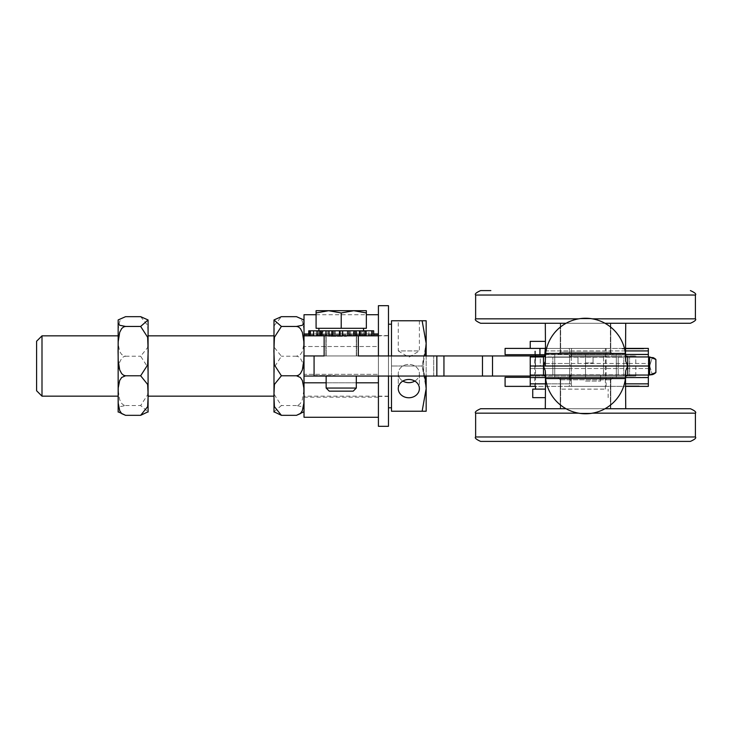 <?xml version="1.0" encoding="UTF-8"?>
<svg xmlns="http://www.w3.org/2000/svg" width="732" height="732" viewBox="0 0 732 732"><rect width="100%" height="100%" fill="white"/><g stroke="black" fill="none" stroke-linecap="round" stroke-linejoin="round"><path stroke-width="0.55" stroke-dasharray="3.66 2.75" d="M549.22 354.691L625.732 354.691L549.22 354.691M545.532 354.691L625.503 354.691M585.518 354.691L616.307 354.691L554.728 354.691L585.518 354.691L585.518 377.309L616.307 377.309L554.728 377.309L616.307 377.309L554.728 377.309L554.728 354.691L554.728 377.309L610.406 377.309L585.518 377.309L585.518 366.009L552.843 366L618.192 366L585.518 366L585.518 356.951L577.978 356.951L593.057 356.951L552.843 356.951L618.192 356.951L552.843 356.951L618.192 356.951L585.518 356.951L585.518 366L618.192 366.009L618.192 356.951L618.192 375.058L552.843 375.058L618.192 375.058L618.192 366.009L585.518 366.009L585.518 375.058L552.843 375.058L625.631 375.058L545.413 375.058L585.518 375.058L585.518 366.009L552.843 366.009L552.843 356.951L552.843 375.058L552.843 366.009L618.192 366L552.843 366L585.518 366L585.518 356.951L585.518 375.058L585.518 366.009L618.192 366.009L618.192 356.951L618.192 375.058L618.192 366.009L552.843 366.009L552.843 356.951L552.843 375.058L552.843 366.009L585.518 366.009L585.518 354.691L610.406 354.691L560.639 354.691L616.307 354.691L616.307 377.309L616.307 354.691L554.728 354.691L585.518 354.691L585.518 377.309L585.518 354.691L610.406 354.691L585.518 354.691M480.631 290.595L490.843 290.595M566.046 323.27L604.989 323.27M625.732 357.207L648.351 357.207L648.351 354.691L545.303 354.691L625.732 354.691L625.732 323.27L545.303 323.27L625.732 323.27L545.303 323.27L625.732 323.27L545.303 323.27L545.303 357.207L625.64 357.207M625.503 377.309L545.532 377.309M625.732 408.731L545.303 408.731L625.732 408.731L545.303 408.731L545.303 377.309L625.732 377.309L545.303 377.309L625.732 377.309L625.732 408.731L556.915 408.731M690.404 441.405L480.631 441.405M480.631 408.731L690.404 408.731M605.007 408.731L566.028 408.731M603.488 408.731L560.264 408.731L603.488 408.731M585.518 408.731L610.406 408.731L585.518 408.731M565.763 377.309L613.288 377.309L565.763 377.309M567.556 379.826L610.781 379.826L567.556 379.826M608.319 323.27L560.264 323.27L608.319 323.27M585.518 323.27L610.406 323.27L585.518 323.27M562.716 352.174L610.781 352.174L562.716 352.174M560.456 354.691L613.288 354.691L560.456 354.691M663.97 323.27L480.631 323.27L663.97 323.27M616.307 354.691L616.307 377.309L616.307 354.691M554.728 354.691L554.728 377.309L554.728 354.691M606.288 354.691L557.747 354.691L606.288 354.691M604.412 323.27L560.264 323.27L604.412 323.27M604.412 352.174L560.264 352.174L604.412 352.174M557.811 377.309L613.288 377.309L557.811 377.309M560.319 408.731L610.781 408.731L560.319 408.731M560.319 379.826L610.781 379.826L560.319 379.826M378.417 382.809L378.417 417.277L378.417 382.809L304.018 382.809L304.018 376.056L388.472 376.056L378.417 376.056L378.417 355.944L304.018 355.944L378.417 355.944L358.314 355.944L378.417 355.944L378.417 346.52L378.417 397.165L378.417 355.944L433.71 355.944L304.018 355.944L324.13 355.944L304.018 355.944L304.018 335.842L378.417 335.842L378.417 355.944L304.018 355.944L304.018 334.835L304.018 355.944L324.13 355.944L324.13 335.842M304.018 314.723L304.018 335.842L378.417 335.842L378.417 376.056L378.417 355.944L378.417 376.056L304.018 376.056L304.018 321.302L304.018 410.698L304.018 358.131M328.842 335.842L346.501 335.842L328.842 335.842L328.842 336.345L346.501 336.345L328.842 336.345M355.212 335.842L347.947 335.842L347.947 330.809L347.243 330.809L347.27 335.842L349.091 335.842L349.091 330.809L347.27 330.809L347.27 335.842L349.091 335.842L333.078 335.842L333.078 330.809L339.447 330.809L339.447 335.842L329.025 335.842L329.025 330.809L331.843 330.809L331.843 335.842L321.183 335.842L325.813 335.842L325.813 330.809L325.676 335.842L321.321 335.842L321.321 330.809L325.676 330.809L325.676 335.842L313.616 335.842L313.616 330.809L320.003 330.809L320.003 335.842L309.929 335.842L317.166 335.842L317.166 330.809L316.261 330.809L322.053 330.809L322.053 335.842L317.706 335.842L317.706 330.809L363.539 330.809L318.905 330.809L363.539 330.809L318.905 330.809L318.942 335.842L322.199 335.842L322.4 330.809L322.053 335.842L322.199 330.809L318.942 330.809L318.942 335.842L317.706 335.842L317.706 330.809L310.633 330.809L310.633 335.842L317.706 335.842L308.748 335.842L310.633 335.842L310.633 330.809L323.022 330.809L323.022 335.842L327.231 335.842L327.231 330.809L328.549 330.809L328.549 335.842L327.231 335.842L327.231 330.809L323.022 330.809L323.022 335.842L334.497 335.842L334.497 330.809L335.192 330.809L335.192 335.842L334.497 335.842L334.497 330.809L328.549 330.809L328.549 335.842L342.356 335.842L342.091 330.809L342.997 330.809L342.997 335.842L342.091 335.842L342.091 330.809L342.091 335.842L349.356 335.842L349.356 330.809L350.591 330.809L350.591 335.842L349.356 335.842L349.356 330.809L342.997 330.809L342.997 335.842L361.26 335.842L356.621 335.842L356.621 330.809L356.42 335.842L356.621 330.809L361.26 330.809L361.26 335.842L356.42 335.842L361.114 335.842L361.114 330.809L362.441 330.809L362.441 335.842L361.114 335.842L361.114 330.809L356.768 330.809L356.768 335.842L372.506 335.842L365.277 335.842L365.277 330.809L366.183 330.809L366.183 335.842L365.277 335.842L365.277 330.809L364.591 330.809L364.563 335.842L365.277 335.842L365.277 330.809L364.563 330.809L364.591 335.842L365.286 335.842L365.277 330.809L372.506 330.809L372.506 335.842L364.563 335.842L373.686 335.842L364.737 335.842L364.737 330.809L363.493 330.809L363.493 335.842L364.737 335.842L364.737 330.809L371.801 330.809L371.801 335.842L360.245 335.842L360.245 330.809L360.043 335.842L360.245 330.809L363.493 330.809L363.493 335.842L360.043 335.842L366.156 335.842L355.212 335.842L355.212 330.809L353.885 330.809L353.885 335.842L366.156 335.842L366.156 330.809L359.421 330.809L359.421 335.842M313.616 330.809L309.929 330.809L316.261 330.809L316.261 335.842L316.288 330.809L316.261 335.842L323.022 335.842L316.288 335.842L317.166 335.842L317.166 330.809L317.844 330.809L317.871 335.842L317.166 335.842L317.166 330.809L317.871 330.809L317.844 335.842L317.157 335.842L317.166 330.809L309.929 330.809L309.929 335.842L317.871 335.842L308.748 335.842L308.748 330.809L335.192 330.809L335.165 335.842L342.356 335.842L342.356 330.809L333.344 330.809L350.591 330.809L350.591 335.842L361.26 335.842L361.26 330.809L350.591 330.809L362.441 330.809L362.441 335.842L372.506 335.842L372.506 330.809L362.441 330.809L372.506 330.809L365.277 330.809L366.183 330.809L366.183 335.842L371.801 335.842M349.091 335.842L340.087 335.842L340.087 330.809L349.091 330.809L347.243 330.809L347.243 335.842L347.947 335.842L347.947 330.809L353.885 330.809M325.676 335.842L325.813 330.809L321.183 330.809L321.183 335.842L325.676 335.842M388.472 335.842L388.472 396.158L388.472 335.842L304.018 335.842L304.018 366L304.018 335.842L378.417 335.842L378.417 305.683M366.156 330.809L360.043 330.809L366.156 330.809L360.391 330.809L360.391 335.842L366.156 335.842M353.885 335.842L347.243 335.842L347.243 330.809L349.091 330.809M339.447 335.842L340.343 335.842L340.343 330.809L339.447 330.809M331.843 335.842L333.078 335.842M329.025 335.842L321.183 335.842M320.003 335.842L321.321 335.842L321.321 330.809L320.003 330.809M313.616 335.842L309.929 335.842M309.929 330.809L317.871 330.809L316.261 330.809L316.288 335.842L308.748 335.842M333.746 335.842L333.746 336.345M340.819 335.842L340.819 336.345M339.721 335.842L339.721 336.345M344.433 335.842L344.433 336.345L344.433 335.842M346.501 335.842L346.501 336.345L346.501 335.842M337.461 335.842L337.461 336.345M337.196 335.842L337.196 336.345M338.916 335.842L338.916 336.345M330.617 335.842L330.617 336.345M333.938 335.842L333.938 336.345M378.417 346.52L378.417 334.835L378.417 346.52L304.018 346.52L378.417 346.52M378.417 333.957L378.417 314.723L378.417 333.957L304.018 333.957M378.417 390.76L378.417 335.585L378.417 390.76M329.025 330.809L321.183 330.809L326.024 330.809L326.024 335.842L326.024 330.809L321.183 330.809M333.078 330.809L331.843 330.809M355.212 330.809L359.421 330.809M373.686 335.842L373.686 330.809L371.801 330.809M373.686 330.809L366.183 330.809L373.686 330.809M333.344 335.842L333.344 330.809L333.344 335.842M353.41 335.842L353.41 330.809L353.41 335.842M368.818 335.842L368.818 330.809L368.818 335.842M340.087 330.809L340.087 335.842M326.143 376.056L326.143 388.052L356.301 388.052L326.143 388.052L356.301 388.052L356.301 376.056L326.143 376.056L356.301 376.056M356.301 388.052L353.217 391.135L329.226 391.135L353.217 391.135L329.226 391.135L326.143 388.052M328.65 310.707L341.222 312.948L353.785 310.707L316.087 310.707L316.087 312.948L328.65 310.707L316.087 312.948L316.087 310.707L353.785 310.707L366.357 312.948L366.357 310.707L353.785 310.707L366.357 310.707L366.357 312.948L353.785 310.707L341.222 312.948L328.65 310.707L341.222 312.948L353.785 310.707L316.087 310.707L316.087 312.948L328.65 310.707M341.222 312.948L341.222 328.302L341.222 312.948L341.222 328.302L316.087 328.302L316.087 312.948L316.087 328.302L341.222 328.302L316.087 328.302L316.087 312.948M321.888 328.302L363.539 328.302L321.888 328.302M341.222 328.302L366.357 328.302L366.357 310.707L353.785 310.707L366.357 312.948L366.357 328.302L366.357 312.948M365.277 330.809L364.591 330.809L364.563 335.842L364.563 330.809L365.277 330.809L365.277 335.842L365.286 330.809M148.193 366L148.193 396.158L148.193 366M273.86 366L273.86 335.842L273.86 366M304.018 366L304.018 396.158L304.018 366M41.998 335.842L41.998 396.158M118.035 366L118.035 335.842L118.035 366M388.472 390.76L388.472 335.585L388.472 390.76M414.797 381.079A10.559 9.141 180 0 0 419.39 373.54A10.559 9.141 180 0 0 408.831 364.399A10.559 9.141 180 0 0 398.272 373.54A10.559 9.141 180 0 0 402.865 381.079M398.272 373.54L398.272 388.619A10.559 9.141 0 0 0 408.831 397.76A10.559 9.141 0 0 0 419.39 388.619A10.559 9.141 0 0 0 408.831 379.478A10.559 9.141 0 0 0 398.272 388.619L398.272 373.54A10.559 9.141 180 0 1 408.831 364.399A10.559 9.141 180 0 1 419.39 373.54A10.559 9.141 180 0 1 408.831 382.68A10.559 9.141 180 0 1 398.272 373.54M419.39 320.762L419.39 350.921L408.831 357.262L398.272 350.921L419.39 350.921L398.272 350.921L398.272 320.762L419.39 320.762L398.272 320.762M36.6 390.76L36.6 341.24M422.135 320.762L426.17 343.381L426.17 320.762L391.492 320.762L391.492 366L422.135 366L424.862 355.944M424.862 376.056L422.135 366L426.17 388.619L426.17 343.381L422.135 366L391.492 366L391.492 355.944M426.17 355.944L426.17 376.056M422.135 411.238L426.17 411.238L426.17 388.619L422.135 411.238L391.492 411.238L391.492 324.203L391.492 376.056M388.472 366L388.472 324.203L388.472 366M304.018 382.809L304.018 417.277M320.881 375.553L335.238 375.553L315.053 375.553L335.238 376.056L320.881 376.056M332.877 375.553L332.877 376.056L332.877 375.553M327.488 375.553L327.488 376.056M328.741 375.553L328.741 376.056M315.053 375.553L315.053 376.056M320.662 375.553L320.662 376.056M317.075 375.553L317.075 376.056M326.563 375.553L326.563 376.056M324.605 375.553L324.605 376.056M324.907 375.553L324.907 376.056M335.238 375.553L335.238 376.056L335.238 375.553M530.224 376.056L635.788 376.056L603.516 376.056L603.516 355.944L635.788 355.944L603.516 355.944L603.516 376.056L304.018 376.056M388.472 376.056L433.71 376.056L388.472 376.056L388.472 355.944M570.438 376.056L606.133 376.056L570.438 376.056M358.314 335.842L358.314 355.944L544.846 355.944M570.438 355.944L606.133 355.944L570.438 355.944M482.47 376.056L482.47 355.944M304.018 374.345L304.018 397.165L304.018 374.345L378.417 374.345L304.018 374.345M433.71 376.056L433.71 355.944L433.71 376.056M423.654 376.056L423.654 355.944L423.654 376.056M388.472 305.683L388.472 426.317M378.417 376.056L378.417 426.317M296.478 316.672L300.376 318.365L302.362 321.394L303.844 328.833L304 336.455L303.844 344.067L302.362 351.516L300.376 354.535L296.478 356.228L298.372 356.685L300.376 358.341L302.362 362.111L303.844 371.399L303.844 390.394L302.362 399.672L300.376 403.442L298.372 405.098L296.478 405.555L302.362 406.727L303.844 408.566L303.945 411.768M273.942 411.768L281.399 405.555L274.427 394.758L273.878 380.896L274.427 367.025L281.399 356.228L274.427 347.572L273.878 336.455L274.427 325.328L281.399 316.672M273.86 321.302L273.86 410.698M296.478 405.555L281.399 405.555M296.478 356.228L281.399 356.228M118.108 411.768L118.218 408.566L119.691 406.727L125.575 405.555L123.69 405.098L121.686 403.442L119.691 399.672L118.218 390.394L118.053 380.896L118.218 371.399L119.691 362.111L121.686 358.341L123.69 356.685L125.575 356.228L121.686 354.535L119.691 351.516L118.218 344.067L118.218 328.833L119.691 321.394L121.686 318.365L125.575 316.672M118.035 321.302L118.035 410.698M148.193 410.698L148.193 321.302M140.654 316.672L147.635 325.328L148.175 336.455L147.635 347.572L140.654 356.228L147.635 367.025L148.175 380.896L147.635 394.758L140.654 405.555L148.12 411.768M125.575 356.228L140.654 356.228M125.575 405.555L140.654 405.555M327.726 335.842L356.804 335.842L327.726 335.842M341.222 335.842L325.886 335.842L341.222 335.842M341.222 355.944L325.886 355.944L341.222 355.944M354.279 355.944L326.143 355.944L354.279 355.944M327.726 330.809L356.804 330.809L327.726 330.809M328.165 330.809L356.301 330.809L328.165 330.809M505.089 348.405L643.666 348.405L636.337 348.405L643.666 348.405L643.666 348.908L636.337 348.908L643.666 348.908M544.699 356.338L543.611 356.951L540.28 356.951L540.28 366L648.351 366L570.438 366.009A2.516 0.86 90 0 0 571.299 363.484L545.303 363.484L545.303 366L570.438 366L530.224 366.009L535.248 366L535.248 356.951L530.224 356.951L530.224 366L543.492 366L543.492 375.058L649.632 375.058L655.89 372.542L655.89 359.467L655.89 372.542A9.049 9.049 0 0 1 652.395 374.628L649.632 375.058L649.632 356.951L543.492 356.951L543.492 366L545.303 361.242L545.303 348.405L625.732 348.405M640.29 348.405L622.118 348.405L640.29 348.405L640.29 348.908L640.29 348.405M560.556 348.405L610.653 348.405L560.556 348.405M631.423 385.865L639.192 385.865L626.363 385.865L632.777 385.865L626.363 385.865L626.363 386.368L639.192 386.368L626.363 386.368L639.192 386.368L626.363 386.368L626.363 385.865L638.981 385.865L626.363 385.865L626.363 386.368L626.363 385.865L638.981 385.865L638.981 386.368L638.981 385.865L628.056 385.865L631.423 385.865L631.423 386.368M637.929 385.865L637.929 386.368L637.929 385.865M639.192 386.368L639.192 385.865L639.192 386.368L626.363 386.368L626.363 385.865M627.635 385.865L627.635 386.368M629.511 385.865L629.511 386.368L629.511 385.865M631.011 385.865L631.011 386.368L631.011 385.865M629.154 385.865L629.154 386.368L629.154 385.865M635.55 385.865L635.55 386.368M635.687 385.865L635.687 386.368M630.636 385.865L630.636 386.368M628.047 385.865L628.047 386.368L628.047 385.865L626.574 385.865L626.574 386.368L626.574 385.865L628.047 385.865L628.056 386.368L628.056 385.865M632 385.865L632 386.368M633.226 385.865L633.226 386.368M633.034 385.865L633.034 386.368M638.981 385.865L638.981 386.368L638.981 385.865M627.772 385.865L627.772 386.368M626.574 385.865L626.574 386.368L626.574 385.865M505.089 386.368L530.224 386.368L530.224 383.852L569.578 383.852L569.578 377.575L545.303 377.575M545.303 383.852L569.578 383.852A2.516 0.86 90 0 1 568.718 386.368L625.732 386.368L530.224 386.368L530.224 377.319L648.351 377.319L648.351 374.802L625.732 374.802M625.732 377.575L571.299 377.575L571.299 383.852L569.578 383.852A2.516 0.86 -90 0 1 568.718 386.368L606.133 386.368L534.753 386.368L534.753 377.319L606.133 377.319L534.753 377.319M637.654 348.908L642.495 348.908L637.654 348.908L637.654 348.405L642.495 348.405L637.572 348.405L639.86 348.405L637.654 348.405L637.654 348.908M637.572 348.908L639.86 348.908L637.572 348.908L637.572 348.405M640.143 348.908L642.202 348.908L640.143 348.908L640.143 348.405L642.202 348.405L640.143 348.405L640.143 348.908M642.202 348.908L642.202 348.405L642.202 348.908M639.86 348.908L639.86 348.405M637.737 348.908L637.737 348.405M642.495 348.908L642.495 348.405L642.495 348.908M639.997 348.908L643.373 348.908L639.997 348.908M639.997 348.405L643.373 348.405L639.997 348.405M639.713 348.908L640.29 348.908L639.713 348.405L622.694 348.405L639.713 348.405L631.496 348.405L639.713 348.405L639.713 348.908L639.713 348.405L639.713 348.908L622.694 348.405L639.713 348.908L622.694 348.908L622.694 348.405L622.694 348.908L639.713 348.908L631.496 348.908L631.496 348.405L631.496 348.908L639.713 348.908L639.713 348.405L639.713 348.908L622.694 348.908L622.694 348.405L622.694 348.908L630.911 348.908L630.911 348.405L630.911 348.908L622.694 348.908L639.713 348.908L639.713 348.405L639.713 348.908M622.118 348.908L622.694 348.405L622.118 348.908M630.911 348.908L630.911 348.405L630.911 348.908L630.911 348.405L630.911 348.908L622.694 348.908L630.911 348.908M625.732 350.921L569.578 350.921A2.516 0.86 -90 0 0 568.718 348.405A2.516 0.86 90 0 1 569.578 350.921L545.011 350.921L545.011 354.434L543.611 356.951L535.248 356.951L540.28 356.951L540.28 366L535.248 366L535.248 356.951L530.224 356.951L530.224 366L627.708 366L627.708 356.951L625.732 355.615L625.421 353.437L545.624 353.437L545.303 361.242L545.624 353.437A40.214 40.214 0 0 1 625.421 353.437L625.732 361.242L627.708 366L649.632 366L649.632 369.989L649.632 362.02L649.632 366.009L652.395 357.381L649.632 356.951L649.632 362.02L649.632 356.951L652.395 357.381A9.049 9.049 0 0 1 655.89 359.467L648.351 356.951L648.351 366L649.632 366L652.395 374.628A9.049 9.049 0 0 0 652.917 374.445M545.303 355.615L543.492 356.951L648.351 356.951L648.351 366L648.351 363.484L571.299 363.484L571.299 357.207L648.351 357.207L648.351 363.484L569.578 363.484A2.516 0.86 -90 0 0 570.438 366L648.351 366L648.351 386.368M545.011 350.921L545.011 354.691M545.395 357.207L569.578 357.207L569.578 363.484L545.303 363.484L545.303 354.691L539.942 354.691L539.942 348.405M585.518 362.981L593.057 362.981L585.518 362.981M625.64 374.802L571.299 374.802L571.299 368.525L648.351 368.525L648.351 366.009L530.224 366.009L530.224 375.058L543.492 375.058L545.303 376.394L545.624 378.581A40.214 40.214 0 0 0 625.421 378.581L625.732 376.394L627.708 375.058L627.708 366.009L648.662 366.009L648.662 356.951L649.632 356.951M585.518 381.088L600.597 381.088L585.518 381.088M545.303 374.802L530.224 374.802L530.224 368.525L569.578 368.525L569.578 374.802L545.395 374.802M543.492 356.951L530.224 356.951L530.224 368.525L569.578 368.525L569.578 374.802L530.224 374.802L530.224 377.319L568.718 377.319A2.516 0.86 -90 0 0 569.578 374.802L571.299 374.802L571.299 368.525A2.516 0.86 90 0 0 570.438 366.009A2.516 0.86 -90 0 0 569.578 368.525L648.351 368.525L648.351 374.802L571.299 374.802A2.516 0.86 90 0 0 572.159 377.319L648.351 377.319L648.351 354.691L545.303 354.691L545.303 348.405M530.224 375.058L570.438 375.058A2.516 0.86 -90 0 1 571.299 377.575L530.224 377.575L530.224 383.852L530.224 375.058L543.492 375.058M652.889 357.555A9.049 9.049 0 0 0 652.395 357.381L649.632 366L648.351 366.009L649.632 366L652.395 374.628M649.632 369.989L649.632 375.058L649.632 369.989M625.732 355.615L625.732 361.242M627.708 356.951L648.662 356.951M648.351 348.405L648.351 350.921L571.299 350.921L571.299 354.434A2.516 0.86 -90 0 1 570.438 356.951A2.516 0.86 90 0 1 569.578 354.434L648.351 354.434L648.351 356.951M648.351 354.434L648.351 350.921M545.303 357.207L545.303 348.432M505.089 377.319L530.224 377.319L530.224 366.009L545.303 366M505.089 354.691L539.942 354.691M606.133 354.691L534.753 354.691L606.133 354.691L606.133 348.405L534.753 348.405L606.133 348.405M545.624 353.437A40.214 40.214 0 0 1 625.421 353.437A40.214 40.214 0 0 0 545.624 353.437L625.421 353.437L545.624 353.437M545.624 378.581A40.214 40.214 0 0 0 625.421 378.581L545.624 378.581A40.214 40.214 0 0 0 625.421 378.581L545.624 378.581L545.303 370.767L543.492 366.009L627.708 366.009L625.732 370.767L625.421 378.581L545.624 378.581M568.718 377.319L572.159 377.319A2.516 0.86 -90 0 1 571.299 374.802L569.578 374.802A2.516 0.86 90 0 1 568.718 377.319M648.662 375.058L648.662 366.009L649.632 366.009L648.351 366.009L648.351 375.058L649.632 375.058L627.708 375.058M648.351 377.575L571.299 377.575L571.299 383.852A2.516 0.86 90 0 0 572.159 386.368A2.516 0.86 -90 0 1 571.299 383.852L569.578 383.852L569.578 377.575A2.516 0.86 90 0 1 570.438 375.058L648.351 375.058M625.732 376.394L625.732 370.767M545.303 376.394L545.303 370.767M545.303 397.668L532.74 397.668M545.303 389.122L532.74 389.122M561.856 389.122L605.373 389.122L561.856 389.122M561.856 348.405L605.373 348.405L561.856 348.405M545.303 341.368L530.224 341.368M486.341 295.033L695.4 295.033L486.341 295.033M475.635 318.841L695.4 318.841L475.635 318.841L695.4 318.841L695.4 295.033L475.635 295.033L475.635 318.841M592.417 318.841L578.628 318.841M475.635 436.967L695.4 436.967L475.635 436.967L695.4 436.967L695.4 413.159L475.635 413.159L695.4 413.159L475.635 413.159L475.635 436.967M578.564 413.159L592.472 413.159M330.974 335.842L330.974 336.345M335.119 335.842L335.119 336.345M334.917 335.842L334.917 336.345M308.748 333.957L373.686 333.957M322.226 375.553L322.226 376.056M317.496 375.553L317.496 376.056M321.998 375.553L321.998 376.056M629.593 355.944L629.593 376.056L629.593 355.944M623.783 376.056L623.783 355.944L623.783 376.056M492.526 355.944L492.526 376.056M443.949 355.944L443.949 376.056M436.839 376.056L436.839 355.944M326.143 382.809L356.301 382.809M314.074 376.056L314.074 355.944M632.777 385.865L632.777 386.368L632.777 385.865M628.541 385.865L628.541 386.368M637.892 385.865L637.892 386.368M637.663 385.865L637.663 386.368M634.708 385.865L634.708 386.368M634.854 385.865L634.854 386.368M635.522 385.865L635.522 386.368M545.303 354.434L571.299 354.434L571.299 350.921A2.516 0.86 -90 0 1 572.159 348.405A2.516 0.86 90 0 0 571.299 350.921L545.303 350.921M545.011 354.434L569.578 354.434L569.578 350.921L569.578 354.434A2.516 0.86 -90 0 0 570.438 356.951A2.516 0.86 90 0 0 571.299 354.434L625.732 354.434M572.159 354.691A2.516 0.86 90 0 0 571.299 357.207A2.516 0.86 -90 0 1 572.159 354.691M569.578 357.207A2.516 0.86 -90 0 0 568.718 354.691A2.516 0.86 90 0 1 569.578 357.207L571.299 357.207L571.299 363.484A2.516 0.86 -90 0 1 570.438 366A2.516 0.86 90 0 0 569.578 368.525L571.299 368.525A2.516 0.86 -90 0 0 570.438 366.009A2.516 0.86 90 0 1 569.578 363.484L569.578 357.207M648.351 383.852L625.732 383.852M569.578 377.575A2.516 0.86 -90 0 1 570.438 375.058A2.516 0.86 90 0 1 571.299 377.575L569.578 377.575M610.406 408.731L610.406 377.309L610.406 408.731M560.639 408.731L560.639 377.309L560.639 408.731M560.264 379.826L560.264 408.731L560.264 379.826L557.747 377.309L560.264 379.826M610.781 379.826L610.781 408.731L610.781 379.826L613.288 377.309L610.781 379.826M560.264 352.174L557.747 354.691L560.264 352.174L560.264 323.27L560.264 352.174M610.781 352.174L613.288 354.691L610.781 352.174L610.781 323.27L610.781 352.174M610.406 354.691L610.406 323.27L610.406 354.691M560.639 354.691L560.639 323.27L560.639 354.691M304.018 334.835L378.417 334.835M316.087 314.723L366.357 314.723M335.192 330.809L335.192 335.842L335.192 330.809M342.091 330.809L342.091 335.842L342.091 330.809M356.42 330.809L356.42 335.842L356.42 330.809M360.043 330.809L360.043 335.842L360.043 330.809M340.343 330.809L340.343 335.842L340.343 330.809M317.166 330.809L317.166 335.842L317.166 330.809M317.871 330.809L317.871 335.842L317.871 330.809M317.157 330.809L317.157 335.842L317.157 330.809M322.4 330.809L322.4 335.842L322.4 330.809M318.905 328.302L318.905 330.809M363.539 328.302L363.539 330.809M388.472 396.158L304.018 396.158M419.39 373.54L419.39 388.619L419.39 373.54M635.788 376.056L635.788 355.944M304.018 397.165L378.417 397.165M606.133 376.056L606.133 355.944M534.753 376.056L534.753 355.944M388.472 335.585L378.417 335.585M388.472 396.415L378.417 396.415M356.548 355.944L356.548 335.842L356.548 355.944M325.886 355.944L325.886 335.842L325.886 355.944M356.804 335.842L356.804 330.809L356.804 335.842M325.639 335.842L325.639 330.809L325.639 335.842M326.143 330.809L326.143 355.944L326.143 330.809M356.301 330.809L356.301 355.944L356.301 330.809M643.373 348.908L643.373 348.405M636.63 348.908L636.63 348.405M636.337 348.908L636.337 348.405M622.694 348.908L622.694 348.405L622.694 348.908M593.057 362.981L593.057 356.951L593.057 362.981M577.978 362.981L577.978 356.951L577.978 362.981M600.597 381.088L600.597 375.058L600.597 381.088M570.438 381.088L570.438 375.058L570.438 381.088M534.753 354.691L534.753 348.405M606.133 386.368L606.133 377.319M608.136 397.668L608.136 389.122M605.373 389.122L605.373 348.405M535.504 386.368L535.504 355.944M535.504 354.691L535.504 348.405M610.653 348.405L610.653 341.368"/><path stroke-width="1.1" d="M578.628 318.841L475.635 318.841C474.519 319.802 476.184 321.284 480.631 323.27L545.303 323.27L545.532 354.691M625.503 354.691L625.732 323.27L690.404 323.27L604.989 323.27M490.843 290.595L480.631 290.595C476.184 292.59 474.519 294.072 475.635 295.033L695.4 295.033C696.516 294.072 694.86 292.59 690.404 290.595C694.878 292.617 696.544 294.099 695.4 295.033L695.4 318.841L592.417 318.841M480.631 290.595C476.184 292.59 474.519 294.072 475.635 295.033L475.635 318.841C474.519 319.802 476.184 321.284 480.631 323.27L566.046 323.27M545.532 377.309L545.303 408.731L556.915 408.731M625.732 408.731L625.503 377.309M585.518 441.405L690.404 441.405C694.86 439.41 696.516 437.928 695.4 436.967L475.635 436.967C474.492 437.901 476.157 439.383 480.631 441.405L585.518 441.405M566.028 408.731L480.631 408.731C476.184 410.716 474.519 412.198 475.635 413.159L578.564 413.159M592.472 413.159L695.4 413.159C696.507 412.18 694.842 410.698 690.404 408.731L605.007 408.731M378.417 417.277L304.018 417.277L304.018 376.056L314.074 376.056L314.074 355.944L324.13 355.944L324.13 335.842L304.018 335.842L304.018 358.131M324.13 335.842L358.314 335.842L358.314 355.944L436.839 355.944L436.839 376.056L530.224 376.056M388.472 355.944L388.472 305.683L378.417 305.683L378.417 355.944L378.417 335.842L358.314 335.842M304.018 335.842L304.018 314.723L316.087 314.723M314.074 355.944L304.018 355.944L304.018 376.056M308.748 335.842L308.748 330.809L309.929 330.809L309.929 335.842M313.616 335.842L313.616 330.809L309.929 330.809M313.616 330.809L320.003 330.809L320.003 335.842M329.025 335.842L329.025 330.809L320.003 330.809M329.025 330.809L331.843 330.809L331.843 335.842M333.078 335.842L333.078 330.809L331.843 330.809M333.078 330.809L339.447 330.809L339.447 335.842M349.091 335.842L349.091 330.809L339.447 330.809M349.091 330.809L353.885 330.809L353.885 335.842M355.212 335.842L355.212 330.809L353.885 330.809M355.212 330.809L359.421 330.809L359.421 335.842M366.156 335.842L366.156 330.809L359.421 330.809M366.156 330.809L371.801 330.809L371.801 335.842M373.686 335.842L373.686 330.809L371.801 330.809M340.087 330.809L340.087 335.842M321.183 330.809L321.183 335.842M356.301 376.056L356.301 388.052L326.143 388.052L326.143 376.056M326.143 388.052L329.226 391.135L353.217 391.135L356.301 388.052M366.357 312.948L353.785 310.707L366.357 310.707L366.357 328.302L316.087 328.302L316.087 310.707L328.65 310.707L316.087 312.948M341.222 312.948L328.65 310.707L353.785 310.707L341.222 312.948L341.222 328.302M118.035 396.158L41.998 396.158L41.998 335.842L118.035 335.842M402.865 381.079A10.559 9.141 180 0 0 414.797 381.079M398.272 388.619A10.559 9.141 -0 0 1 408.831 379.478A10.559 9.141 -0 0 1 419.39 388.619A10.559 9.141 -0 0 1 408.831 397.76A10.559 9.141 -0 0 1 398.272 388.619M41.998 335.842L36.6 341.24L36.6 390.76L41.998 396.158M424.862 355.944L426.17 343.381L422.135 320.762L426.17 320.762L426.17 355.944M426.17 376.056L426.17 388.619L424.862 376.056M426.17 411.238L422.135 411.238L426.17 388.619L426.17 411.238M391.492 376.056L391.492 411.238L422.135 411.238M391.492 355.944L391.492 320.762L422.135 320.762M314.074 376.056L436.839 376.056M544.846 355.944L436.839 355.944M482.47 376.056L482.47 355.944M378.417 376.056L378.417 426.317L388.472 426.317L388.472 376.056M303.945 411.768L296.478 415.328L300.376 413.635L302.362 410.606L303.844 403.167L304 395.545L303.844 387.933L302.362 380.484L300.376 377.465L296.478 375.772L298.372 375.315L300.376 373.659L302.362 369.889L303.844 360.602L304 351.104L303.844 341.606L302.362 332.328L300.376 328.558L298.372 326.902L296.478 326.445L302.362 325.273L303.844 323.434L303.899 319.948L296.478 316.672L281.399 316.672L273.988 319.948L281.399 326.445L274.427 337.242L273.878 351.104L274.427 364.975L281.399 375.772L274.427 384.428L273.878 395.545L274.427 406.672L281.399 415.328L273.942 411.768M273.988 412.052L273.988 319.948M296.478 375.772L281.399 375.772M296.478 415.328L281.399 415.328M296.478 326.445L281.399 326.445M148.12 411.768L140.654 415.328L147.635 406.672L148.175 395.545L147.635 384.428L140.654 375.772L147.635 364.975L148.175 351.104L147.635 337.242L140.654 326.445L148.074 319.948L140.654 316.672L125.575 316.672L118.154 319.948L118.218 323.434L119.691 325.273L125.575 326.445L123.69 326.902L121.686 328.558L119.691 332.328L118.218 341.606L118.053 351.104L118.218 360.602L119.691 369.889L121.686 373.659L123.69 375.315L125.575 375.772L121.686 377.465L119.691 380.484L118.218 387.933L118.218 403.167L119.691 410.606L121.686 413.635L125.575 415.328L118.108 411.768M118.154 412.052L118.154 319.948M148.074 319.948L148.074 412.052M125.575 326.445L140.654 326.445M125.575 415.328L140.654 415.328M125.575 375.772L140.654 375.772M643.666 348.405L648.351 348.405L648.351 350.921L625.732 350.921M539.942 348.405L505.089 348.405L505.089 354.691L539.942 354.691L539.942 348.405L545.303 348.405M625.732 348.405L648.351 348.405M534.753 386.368L505.089 386.368L505.089 377.319L530.224 377.319L530.224 386.368L530.224 383.852L545.303 383.852M648.351 375.058L648.351 386.368L639.192 386.368M626.363 386.368L648.351 386.368M652.889 357.555A9.049 9.049 0 0 1 655.89 359.467L655.89 372.542L655.89 359.467L649.632 356.951L649.632 375.058L655.89 372.542A9.049 9.049 0 0 1 652.917 374.445M649.632 366L648.662 366.009L649.632 366M649.632 356.951L627.708 356.951L625.732 355.615L625.421 353.437L625.732 361.242L627.708 366L627.708 356.951M545.624 353.437L545.303 355.615L543.492 356.951L543.492 366L545.303 361.242L545.624 353.437A40.214 40.214 0 0 1 625.421 353.437L545.624 353.437M543.492 356.951L530.224 356.951L530.224 366L648.662 366L648.662 356.951M545.303 355.615L545.303 366M625.732 355.615L625.732 361.242M544.699 356.338L545.303 348.432M625.732 354.434L648.351 354.434L648.351 356.951M648.351 354.434L648.351 350.921M545.011 354.691L539.942 354.691M625.732 376.394L625.732 370.767L627.708 366.009L530.224 366.009L530.224 375.058L543.492 375.058L545.303 376.394L545.624 378.581A40.214 40.214 0 0 0 625.421 378.581L625.732 376.394L627.708 375.058L627.708 366.009L648.662 366.009L648.662 375.058L652.395 374.628M625.732 370.767L625.421 378.581L545.624 378.581L545.303 370.767L543.492 366.009L543.492 375.058M545.303 377.575L530.224 377.575L530.224 375.058M627.708 375.058L648.662 375.058M545.303 376.394L545.303 370.767M545.303 389.122L532.74 389.122L532.74 397.668L545.303 397.668M530.224 348.405L530.224 341.368L545.303 341.368M304.018 333.957L308.748 333.957M373.686 333.957L378.417 333.957M443.949 376.056L443.949 355.944M492.526 376.056L492.526 355.944M304.018 382.809L326.143 382.809M356.301 382.809L378.417 382.809M648.351 377.575L625.732 377.575M625.732 383.852L648.351 383.852M695.4 318.841C696.516 319.802 694.86 321.284 690.404 323.27C694.86 321.284 696.516 319.802 695.4 318.841M480.631 408.731C476.184 410.716 474.519 412.198 475.635 413.159L475.635 436.967C474.519 437.928 476.184 439.41 480.631 441.405M690.404 408.731C694.86 410.716 696.516 412.198 695.4 413.159L695.4 436.967C696.516 437.928 694.86 439.41 690.404 441.405M366.357 314.723L378.417 314.723M318.905 328.302L318.905 330.809M363.539 328.302L363.539 330.809M273.86 335.842L148.193 335.842M273.86 396.158L148.193 396.158M391.492 324.203L388.472 324.203M391.492 407.797L388.472 407.797M303.899 319.948L304.018 321.302M303.899 412.052L304.018 410.698M535.504 389.122L535.504 386.368M535.504 355.944L535.504 354.691"/></g></svg>
